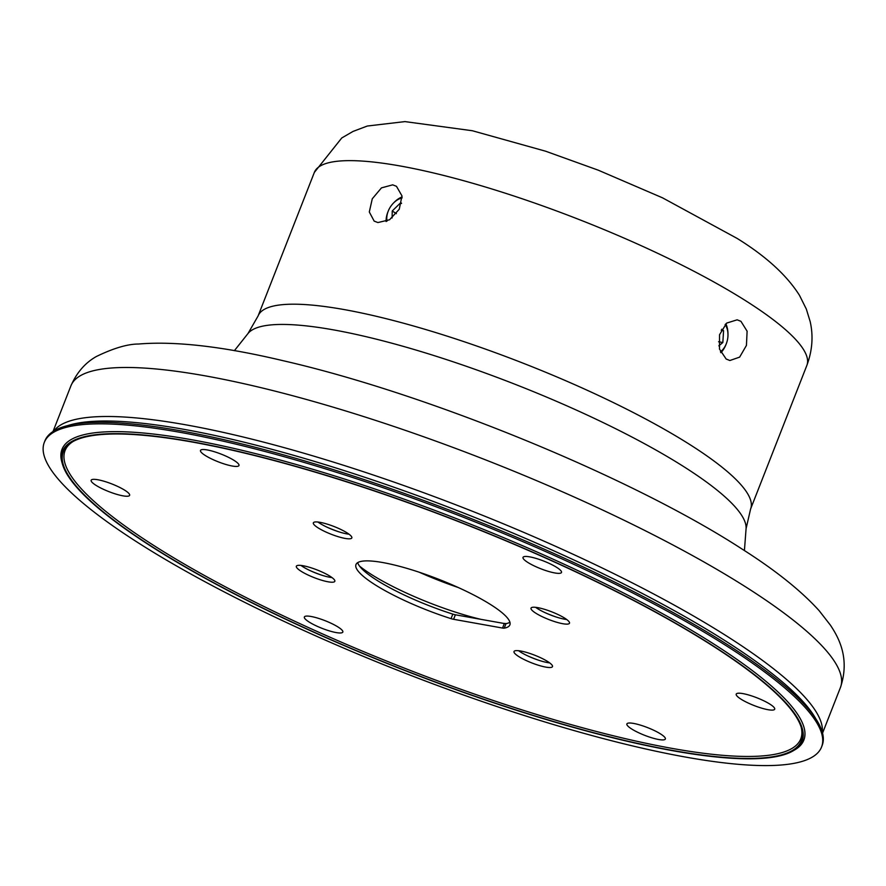 <?xml version="1.0" encoding="UTF-8"?>
<svg xmlns="http://www.w3.org/2000/svg" width="886" height="886" viewBox="0 0 886 886"><rect width="100%" height="100%" fill="white"/><g stroke="black" fill="none" stroke-linecap="round" stroke-linejoin="round"><path stroke-width="1.33" d="M822.297 732.179A413.275 82.398 -158.6 0 0 729.809 638.053A413.275 82.398 -158.6 0 0 326.779 460.055A413.275 82.398 -158.6 0 0 53.836 431.017A413.275 82.398 21.4 0 1 326.779 460.055A413.275 82.398 21.4 0 1 729.809 638.053A413.275 82.398 21.4 0 1 822.297 732.179M392.686 184.842L381.456 187.887L372.275 198.785L369.307 211.987L374.169 221.112L377.901 222.552L389.541 219.783L399.265 209.229L401.967 195.861L396.485 186.326L392.686 184.842M740.94 321.319L737.141 319.824L726.653 323.091L719.543 334.742L719.51 349.095L726.166 359.029L729.876 360.513L739.655 357.113L746.433 345.418L747.108 331.198L740.94 321.319M480.832 619.325A92.986 18.54 21.4 0 1 370.47 573.884A92.986 18.54 21.4 0 1 359.539 566.099M506.216 623.589A92.986 18.54 21.4 0 1 503.337 623.345M458.106 587.462A92.986 18.54 21.4 0 1 419.388 572.29M544.79 612.536A28.518 5.681 -158.6 0 0 556.408 617.077M527.79 655.928A28.518 5.681 -158.6 0 0 539.397 660.48M713.64 646.459A396.33 79.02 -158.6 0 0 345.031 481.353A396.33 79.02 -158.6 0 0 72.054 442.081A396.33 79.02 -158.6 0 0 151.03 545.997A396.33 79.02 -158.6 0 0 573.508 727.24A396.33 79.02 -158.6 0 0 801.409 727.915A396.33 79.02 -158.6 0 0 713.64 646.459M72.929 441.582A395.09 78.765 -158.6 0 0 152.492 544.646A395.09 78.765 -158.6 0 0 571.924 724.837A395.09 78.765 -158.6 0 0 801.11 726.952M150.443 545.887A397.149 79.175 -158.6 0 0 519.827 711.347A397.149 79.175 -158.6 0 0 793.369 750.697A397.149 79.175 -158.6 0 0 714.227 646.57A397.149 79.175 -158.6 0 0 290.874 464.94A397.149 79.175 -158.6 0 0 62.485 464.264A397.149 79.175 -158.6 0 0 150.443 545.887M793.369 750.697L795.085 749.667A398.39 79.43 -158.6 0 0 715.7 645.218A398.39 79.43 -158.6 0 0 291.018 463.024A398.39 79.43 -158.6 0 0 61.92 462.337L62.485 464.264M815.707 718.635A413.275 82.398 -158.6 0 0 728.037 642.583A413.275 82.398 -158.6 0 0 359.672 475.594A413.275 82.398 -158.6 0 0 67.879 425.557M821.555 747.02L822.142 745.514A417.406 83.218 -158.6 0 0 729.787 646.115A417.406 83.218 -158.6 0 0 312.847 463.345A417.406 83.218 -158.6 0 0 44.887 440.907L44.3 442.424A417.406 83.218 -158.6 0 0 136.654 541.811A417.406 83.218 -158.6 0 0 553.595 724.582A417.406 83.218 -158.6 0 0 821.555 747.02A417.406 83.218 -158.6 0 0 729.2 647.622A417.406 83.218 -158.6 0 0 312.26 464.851A417.406 83.218 -158.6 0 0 44.3 442.424M308.926 621.906A20.666 4.12 21.4 0 1 304.352 616.988A20.666 4.12 21.4 0 1 317.62 618.096A20.666 4.12 21.4 0 1 338.264 627.144A20.666 4.12 21.4 0 1 342.827 632.072A20.666 4.12 21.4 0 1 329.57 630.954A20.666 4.12 21.4 0 1 308.926 621.906M95.732 485.174A20.666 4.12 21.4 0 1 91.158 480.245A20.666 4.12 21.4 0 1 104.426 481.364A20.666 4.12 21.4 0 1 125.059 490.412A20.666 4.12 21.4 0 1 129.633 495.329A20.666 4.12 21.4 0 1 116.365 494.222A20.666 4.12 21.4 0 1 95.732 485.174M205.065 455.36A20.666 4.12 21.4 0 1 200.491 450.442A20.666 4.12 21.4 0 1 213.759 451.55A20.666 4.12 21.4 0 1 234.391 460.598A20.666 4.12 21.4 0 1 238.965 465.515A20.666 4.12 21.4 0 1 225.697 464.408A20.666 4.12 21.4 0 1 205.065 455.36M527.591 562.289A20.666 4.12 21.4 0 1 523.017 557.372A20.666 4.12 21.4 0 1 536.285 558.479A20.666 4.12 21.4 0 1 556.929 567.527A20.666 4.12 21.4 0 1 561.491 572.445A20.666 4.12 21.4 0 1 548.235 571.337A20.666 4.12 21.4 0 1 527.591 562.289M740.785 699.032A20.666 4.12 21.4 0 1 736.222 694.115A20.666 4.12 21.4 0 1 749.478 695.222A20.666 4.12 21.4 0 1 770.122 704.27A20.666 4.12 21.4 0 1 774.696 709.188A20.666 4.12 21.4 0 1 761.428 708.08A20.666 4.12 21.4 0 1 740.785 699.032M631.452 728.846A20.666 4.12 21.4 0 1 626.889 723.917A20.666 4.12 21.4 0 1 640.146 725.036A20.666 4.12 21.4 0 1 660.79 734.084A20.666 4.12 21.4 0 1 665.364 739.002A20.666 4.12 21.4 0 1 652.096 737.894A20.666 4.12 21.4 0 1 631.452 728.846M300.919 571.149A20.666 4.12 21.4 0 1 296.356 566.232A20.666 4.12 21.4 0 1 309.613 567.339A20.666 4.12 21.4 0 1 330.256 576.387A20.666 4.12 21.4 0 1 334.83 581.305A20.666 4.12 21.4 0 1 321.563 580.197A20.666 4.12 21.4 0 1 300.919 571.149M332.017 577.594A20.666 4.12 21.4 0 1 302.702 566.619A20.666 4.12 21.4 0 1 300.941 565.412M317.93 527.757A20.666 4.12 21.4 0 1 313.356 522.829A20.666 4.12 21.4 0 1 326.624 523.947A20.666 4.12 21.4 0 1 347.268 532.995A20.666 4.12 21.4 0 1 351.831 537.913A20.666 4.12 21.4 0 1 338.574 536.805A20.666 4.12 21.4 0 1 317.93 527.757M349.018 534.203A20.666 4.12 21.4 0 1 319.702 523.227A20.666 4.12 21.4 0 1 317.952 522.02M535.598 613.057A20.666 4.12 21.4 0 1 531.024 608.128A20.666 4.12 21.4 0 1 544.281 609.247A20.666 4.12 21.4 0 1 564.925 618.295A20.666 4.12 21.4 0 1 569.499 623.212A20.666 4.12 21.4 0 1 556.231 622.105A20.666 4.12 21.4 0 1 535.598 613.057M566.686 619.502A20.666 4.12 21.4 0 1 537.37 608.527A20.666 4.12 21.4 0 1 535.609 607.32M518.587 656.448A20.666 4.12 21.4 0 1 514.013 651.531A20.666 4.12 21.4 0 1 527.281 652.639A20.666 4.12 21.4 0 1 547.925 661.687A20.666 4.12 21.4 0 1 552.487 666.604A20.666 4.12 21.4 0 1 539.231 665.497A20.666 4.12 21.4 0 1 518.587 656.448M549.674 662.894A20.666 4.12 21.4 0 1 520.359 651.93A20.666 4.12 21.4 0 1 518.609 650.723M374.257 584.239A82.653 16.48 21.4 0 1 355.973 564.559A82.653 16.48 21.4 0 1 409.033 569A82.653 16.48 21.4 0 1 491.597 605.193A82.653 16.48 21.4 0 1 509.882 624.874A82.653 16.48 21.4 0 1 504.234 628.152A6.612 1.318 21.4 0 1 502.55 628.052L453.599 619.303A6.612 1.318 21.4 0 1 451.04 618.649A82.653 16.48 21.4 0 1 374.257 584.239M509.926 622.282A82.653 16.48 21.4 0 1 506.006 623.622A6.612 1.318 21.4 0 1 504.322 623.522L455.371 614.784A6.612 1.318 21.4 0 1 452.812 614.12A82.653 16.48 21.4 0 1 376.029 579.721A82.653 16.48 21.4 0 1 357.7 562.632M310.122 570.628A28.518 5.681 -158.6 0 0 321.74 575.169M327.133 527.225A28.518 5.681 -158.6 0 0 338.74 531.777M720.451 351.808A17.089 11.839 100.1 0 0 726.321 343.679A17.089 11.839 100.1 0 0 727.982 334.387A17.089 11.839 100.1 0 0 725.136 324.509M721.736 329.238L723.574 330.7L722.832 342.517L718.823 345.85M720.861 352.694A20.666 14.32 100.1 0 0 725.955 344.621L726.321 343.679M727.982 334.387L727.96 333.38A20.666 14.32 100.1 0 0 725.867 323.8M721.204 330.279L723.574 330.7M718.568 341.763L722.832 342.517M402.111 197.921A17.089 11.839 -57.3 0 0 400.638 198.342A17.089 11.839 -57.3 0 0 393.318 203.226A17.089 11.839 -57.3 0 0 388.212 211.178A17.089 11.839 -57.3 0 0 387.005 221.123M402.067 196.902A20.666 14.32 -57.3 0 0 394.015 202.506L393.318 203.226M388.212 211.178L387.846 212.119A20.666 14.32 -57.3 0 0 386.097 221.511M392.099 217.978L392.232 210.979L400.55 202.872L401.535 203.16M401.458 203.459L400.55 202.872M396.396 213.648L392.232 210.979M744.417 550.571L746.078 528.698A267.982 53.426 -158.6 0 0 686.063 468.107A267.982 53.426 -158.6 0 0 425.69 352.982A267.982 53.426 -158.6 0 0 248.014 333.501L258.092 315.959A264.493 52.728 21.4 0 1 427.883 330.179A264.493 52.728 21.4 0 1 692.088 445.99A264.493 52.728 21.4 0 1 750.608 508.974L806.858 365.42A264.493 52.728 -158.6 0 0 748.338 302.447A264.493 52.728 -158.6 0 0 484.144 186.625A264.493 52.728 -158.6 0 0 314.353 172.405L258.092 315.959M70.902 385.864C76.772 372.519 85.266 362.728 96.397 356.493C113.508 348.187 127.573 344.034 138.581 344.023C175.229 340.955 223.25 346.481 282.656 360.602C427.528 393.617 631.33 477.022 741.992 549.01C775.471 570.252 801.221 590.84 819.229 610.775L830.426 625.184C838.256 637.012 850.35 657.944 840.46 687.447A413.275 82.398 -158.6 0 0 749.013 589.035A413.275 82.398 -158.6 0 0 336.204 408.081A413.275 82.398 -158.6 0 0 70.902 385.864L53.005 431.548M452.812 614.12L451.04 618.649M504.322 623.522L502.55 628.052M506.006 623.622L504.234 628.152M455.371 614.784L453.599 619.303M840.46 687.447L822.551 733.132M806.858 365.42C812.351 350.612 813.448 335.982 810.158 321.529L806.326 309.07L799.504 295.381C786.846 275.302 766.047 256.309 737.108 238.4L662.484 197.811L598.194 170.156L545.566 151.196L472.36 130.74L404.935 121.603L367.336 126.022L353.027 131.427L341.752 137.972L314.353 172.405M248.014 333.501L234.369 350.69M746.078 528.698L750.608 508.974"/></g></svg>
